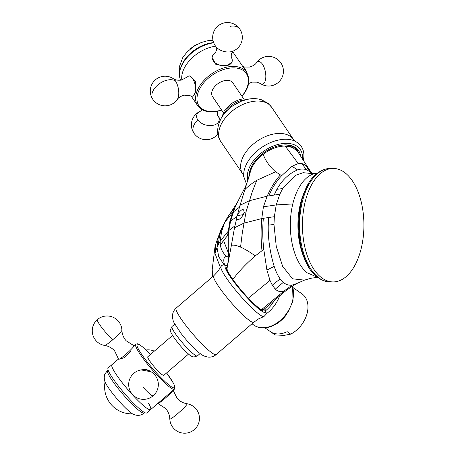 <?xml version="1.0" encoding="UTF-8"?>
<svg xmlns="http://www.w3.org/2000/svg" width="456" height="456" viewBox="0 0 456 456"><rect width="100%" height="100%" fill="white"/><g stroke="black" fill="none" stroke-linecap="round" stroke-linejoin="round"><path stroke-width="0.68" d="M293.083 287.639L302.032 293.892A24.538 17.351 124.9 0 1 307.224 312.97A24.538 17.351 124.9 0 1 302.476 323.543L302.453 323.578A22.492 15.903 124.9 0 1 301.946 324.301L301.923 324.33A24.538 17.351 124.9 0 1 290.7 334.134L284.196 335.377L275.321 334.96L271.765 332.475A24.538 17.351 124.9 0 0 287.143 331.649L290.7 334.134M302.476 323.543A24.538 17.351 124.9 0 1 301.923 324.33M275.321 334.96A24.538 17.351 124.9 0 1 273.925 334.117L264.976 327.864M104.737 345.448L106.248 345.762C109.537 346.628 112.33 348.344 114.627 350.898L118.617 359.231A10.226 1.032 -41.5 0 0 118.645 359.294A10.226 1.032 -41.5 0 0 130.399 350.117A10.226 1.032 -41.5 0 0 133.956 345.739A10.226 1.032 -41.5 0 0 133.899 345.699L126.112 340.735C123.855 338.141 122.493 335.16 122.031 331.791L121.9 330.252A11.503 1.163 138.5 0 1 117.865 335.08A11.503 1.163 138.5 0 1 112.797 339.72A11.503 1.163 138.5 0 1 104.737 345.448A14.826 14.826 0 0 1 97.419 319.57A14.826 14.826 0 0 1 121.9 330.252M150.611 354.329L143.173 347.392C140.003 344.867 137.986 343.67 137.113 343.801L135.734 344.2A29.651 4.184 49.3 0 0 135.512 344.593A29.651 4.184 49.3 0 0 146.49 362.856A29.651 4.184 49.3 0 0 168.053 385.839A29.651 4.184 49.3 0 0 174.397 389.162L150.605 409.619A29.651 4.184 -130.7 0 1 129.094 391.014A29.651 4.184 -130.7 0 1 111.72 365.051A29.651 4.184 -130.7 0 1 111.942 364.657A29.651 4.184 49.3 0 0 121.809 382.179A29.651 4.184 49.3 0 0 144.267 406.296A29.651 4.184 49.3 0 0 150.605 409.619A29.651 4.184 49.3 0 0 148.542 403.303M131.191 351.006L123.981 357.8L118.668 359.317M141.064 369.913L151.056 371.771M135.734 344.2L133.978 345.916M264.109 309.242A28.625 4.041 -130.7 0 1 263.351 310.935A28.625 4.041 -130.7 0 1 257.857 307.572A28.625 4.041 -130.7 0 1 237.382 285.826A28.625 4.041 -130.7 0 1 226.404 267.968A28.625 4.041 -130.7 0 1 227.253 267.216M226.507 268.846A27.605 3.899 -130.7 0 1 226.546 268.806A27.605 3.899 -130.7 0 1 226.985 268.652M262.781 310.108A27.605 3.899 -130.7 0 1 262.542 310.667A27.605 3.899 -130.7 0 1 262.496 310.701M144.284 413.033C141.012 415.462 138.955 415.251 139.416 415.251C137.849 415.598 135.848 415.296 133.42 414.35A23.005 3.249 -130.7 0 1 129.84 411.899A23.005 3.249 -130.7 0 1 114.433 395.717A23.005 3.249 -130.7 0 1 104.692 380.937C104.122 378.4 104.122 376.377 104.698 374.872C104.19 375.043 105.165 373.555 107.622 370.397A28.118 3.967 49.3 0 0 116.975 387.013A28.118 3.967 49.3 0 0 138.271 409.881A28.118 3.967 49.3 0 0 144.284 413.033L145.048 412.708M150.605 409.619L146.769 412.919A29.651 4.184 -130.7 0 1 141.799 410.685A29.651 4.184 -130.7 0 1 140.431 409.596A29.651 4.184 -130.7 0 1 109.571 373.202A29.651 4.184 -130.7 0 1 108.106 367.958L118.571 358.957M150.999 371.737A10.226 10.066 -166.7 0 0 142.534 369.742M188.556 354.061L163.829 375.322A12.266 1.733 -130.7 0 1 161.207 373.948A12.266 1.733 -130.7 0 1 151.916 363.968A12.266 1.733 -130.7 0 1 147.835 356.717L172.556 335.456M172.938 390.416A10.226 1.032 138.5 0 1 160.649 401.901A10.226 1.032 138.5 0 1 157.816 403.497A10.226 1.032 138.5 0 1 157.759 403.463M249.181 176.119A28.625 17.887 -34.1 0 1 252.67 164.519A28.625 17.887 -34.1 0 1 281.084 145.259A28.625 17.887 -34.1 0 1 296.4 148.257A28.625 17.887 -34.1 0 1 300.521 155.844M280.742 145.31A27.605 17.248 -34.1 0 1 295.186 148.257A27.605 17.248 -34.1 0 1 297.312 150.583A27.605 17.248 -34.1 0 1 298.429 152.703M249.654 174.454A27.605 17.248 -34.1 0 1 252.846 164.228M295.727 149.414A27.605 17.248 145.9 0 0 295.442 148.479M289.725 145.601A24.538 15.333 -34.1 0 1 289.748 145.612A24.538 15.333 -34.1 0 1 291.025 146.878M249.985 173.229A24.538 15.333 -34.1 0 1 249.791 172.681M288.078 145.264A23.512 14.695 -34.1 0 1 288.528 145.612A23.512 14.695 -34.1 0 1 289.435 146.456M250.338 171.844A23.512 14.695 -34.1 0 1 250.087 171.023M288.625 146.308A23.512 14.695 145.9 0 0 288.42 145.521M242.056 96.415L245.351 91.787C248.104 87.124 249.29 82.678 248.908 78.443L246.77 72.407L232.885 51.927A29.651 18.525 145.9 0 0 232.617 51.545A29.651 18.525 -34.1 0 1 232.885 51.927L232.623 51.539M215.597 46.193A29.651 18.525 145.9 0 0 181.841 79.999A29.651 18.525 -34.1 0 1 182.24 73.558A29.651 18.525 -34.1 0 1 215.597 46.193M180.622 80.216A29.651 18.525 -34.1 0 1 187.199 57.359A29.651 18.525 -34.1 0 1 213.727 42.841M194.849 83.71A10.226 4.531 -100.8 0 0 188.83 76.072A10.226 4.531 -100.8 0 0 187.564 76.813L181.391 80.096C175.338 80.769 173.28 78.586 173.365 78.717A11.503 5.096 79.2 0 1 175.412 80.883A11.503 5.096 79.2 0 1 177.943 86.748A11.503 5.096 79.2 0 1 177.321 99.402C177.293 99.556 178.399 96.769 184.275 95.156L191.224 95.931A10.226 4.531 -100.8 0 0 192.671 96.153A10.226 4.531 -100.8 0 0 194.849 83.71M216.184 46.9L216.406 50.542C215.266 53.016 214.645 54.059 214.537 53.666A10.226 6.572 13.7 0 0 212.291 56.629A10.226 6.572 13.7 0 0 220.681 65.436A10.226 6.572 13.7 0 0 232.161 61.463A10.226 6.572 13.7 0 0 232.161 61.457A10.226 6.572 13.7 0 0 231.523 57.798C231.255 58.094 231.181 56.886 231.3 54.178L233.176 51.032M223.372 112.586L212.524 96.586A12.266 7.666 -34.1 0 1 217.472 84.012A12.266 7.666 -34.1 0 1 231.887 81.784A12.266 7.666 -34.1 0 1 232.834 82.821L243.681 98.815M242.706 66.411A10.226 4.531 79.2 0 1 246.559 72.094M241.902 96.193A28.625 17.887 145.9 0 0 244.165 71.227C236.744 64.752 219.957 68.007 208.609 77.976C196.958 87.62 193.253 102.064 201.193 108.18A28.625 17.887 145.9 0 0 221.593 109.964M189.553 75.93L195.504 81.231L195.231 92.716L193.127 96.005M231.944 62.352L226.706 65.653L215.967 64.644L212.074 57.519M216.429 241.959L215.87 243.994L214.987 253.285L220.402 267.592M214.81 247.973L215.87 243.994M224.187 264.748L218.732 256.825L216.999 247.448L214.987 253.285M310.542 173.457L303.16 172.67L295.71 175.269L282.851 188.254M311.779 173.36L310.057 171.752L306.552 169.752C303.673 168.754 300.664 168.817 297.517 169.94C289.07 173.462 282.201 179.909 276.912 189.286L282.663 188.573L279.779 194.29L276.222 204.921L292.786 203.94A52.144 28.243 -90 0 1 317.724 173.052M317.655 277.282L307.042 272.785A52.144 28.243 -90 0 1 292.786 203.94M276.912 189.286L274.13 195.071L267.182 196.154L263.425 206.796L276.222 204.921L274.352 216.708L273.982 224.449L276.25 246.411L282.669 266.378L292.57 278.81L304.477 280.132L297.529 283.187M231.996 210.86L230.006 213.733L234.777 208.016L230.616 221.017L228.809 230.514L234.943 225.851L234.515 227.766L243.829 223.189L261.761 218.566L268.709 217.483L268.231 225.161C267.98 238.687 269.969 252.424 274.187 266.372C275.834 271.44 277.818 275.618 280.144 278.912L283.296 282.384C286.049 284.686 289.03 285.587 292.222 285.085L297.261 283.33M268.231 225.161L273.982 224.449M263.357 218.293C262.411 228.883 262.565 239.269 263.807 249.449L266.897 270.055L270.003 280.389L272.266 285.165L280.144 278.912M266.897 270.055L274.187 266.372M272.266 285.165L275.304 289.121C277.841 291.538 280.702 292.216 283.883 291.167L261.75 309.453L263.574 309.744L283.809 292.382C286.015 290.706 290.409 287.126 297.226 283.336M263.574 309.744L261.482 309.67C258.58 308.131 254.214 304.3 248.383 298.19L270.003 280.389M283.883 291.167L292.222 285.085M275.304 289.121L283.296 282.384M224.711 265.261C223.001 259.641 223.685 256.717 226.757 256.483L228.826 257.241M227.02 268.236L228.844 256.945L228.541 251.051M248.383 298.19C242.478 291.92 237.302 285.673 232.862 279.46L231.682 277.761C228.701 273.338 227.139 270.305 226.991 268.664L227.014 268.253M234.515 227.766L231.374 245.385C233.278 244.769 236.339 245.339 240.568 247.095C245.157 249.187 250.048 252.128 255.235 255.919C246.194 263.676 238.739 271.525 232.862 279.46M231.374 245.385L226.991 268.664M228.251 248.32L228.507 250.521M228.285 234.743L228.268 248.292M226.757 256.483C223.315 253.61 221.183 249.859 220.356 245.231L220.162 241.207L228.809 230.514L228.313 234.737L223.543 240.454L228.319 252.852L228.091 256.808M230.616 221.017L236.795 216.594L236.641 218.458C237.724 221.964 242.9 216.896 244.04 212.638L246.063 211.778L242.307 232.828L240.568 247.095M263.425 206.796L261.761 218.566C260.803 229.567 260.878 240.289 261.995 250.737L263.807 249.449M255.235 255.919L261.995 250.737M250.355 171.787L250.76 170.407C252.567 165.18 256.044 160.324 261.18 155.838L263.152 154.248C265.534 160.78 269.673 166.622 275.578 171.787L256.717 180.337C251.216 183.865 247.255 187 244.832 189.753L239.463 207.172L232.6 212.542L229.813 221.713L227.555 235.609M228.359 252.909L228.239 248.377M220.356 245.231L223.543 240.454M222.534 226.518L224.677 222.534L221.605 231.642L220.162 241.207L216.999 247.448L218.19 237.832L220.584 230.742L222.505 226.575M234.025 208.888L232.6 212.542L224.677 222.534L226.216 219.513M222.556 226.461L226.45 219.114M237.052 215.728L243.293 214.611M306.552 169.752L301.701 163.487L298.27 163.567L292.011 166.246L281.654 175.691L275.578 171.787M297.517 169.94L292.011 166.246M309.02 169.142L305.332 165.009L301.701 163.487M298.27 163.567L285.194 146.023L292.644 147.493L297.705 151.614M263.152 154.248C270.425 148.873 277.772 146.131 285.194 146.023M250.76 170.407L244.832 189.753M281.654 175.691C276.695 180.85 272.403 187.581 268.778 195.886M279.779 194.29L274.13 195.071M280.32 174.996C275.35 180.462 270.972 187.519 267.182 196.154L249.25 200.777L239.936 205.354M256.717 180.337L252.122 192.255L246.063 211.778M244.04 212.638C244.011 207.97 241.879 208.535 237.644 214.326L236.795 216.594M237.741 201.677L234.754 208.01M230.006 213.733L226.25 219.461M254.482 185.957L254.328 186.367M268.709 217.483L274.352 216.708M310.057 171.752L305.332 165.009M320.648 277.003A56.743 30.734 90 0 0 333.148 281.922A56.743 30.734 90 0 0 363.238 237A56.743 30.734 90 0 0 345.722 173.354A56.743 30.734 90 0 0 333.216 168.441A56.743 30.734 90 0 0 303.126 213.357A56.743 30.734 90 0 0 320.648 277.003M292.427 286.186A28.625 20.241 124.9 0 1 292.649 300.379A28.625 20.241 124.9 0 1 253.804 325.048C262.947 331.774 278.491 326.188 286.966 313.967M266.156 313.945A28.625 20.241 -55.1 0 0 279.739 295.636M265.683 310.661A26.579 18.793 -55.1 0 0 274.683 299.831M97.31 319.77A14.826 2.092 49.3 0 0 102.349 328.331A14.826 2.092 49.3 0 0 112.797 339.72M150.6 354.335A28.625 4.041 49.3 0 0 143.292 347.523A28.625 4.041 49.3 0 0 141.673 354.363A28.625 4.041 49.3 0 0 168.372 384.516A28.625 4.041 49.3 0 0 166.6 372.94M172.02 326.479L170.476 329.637C168.23 330.891 180.918 348.088 188.807 354.272C190.369 355.794 192.101 356.7 193.999 356.991L197.351 355.937A19.426 2.742 -130.7 0 1 193.196 353.759A19.426 2.742 -130.7 0 1 178.484 337.959A19.426 2.742 -130.7 0 1 172.02 326.479L174.785 324.102M176.204 308.051C173.918 310.137 172.681 312.645 172.488 315.569C172.55 318.744 173.115 321.206 174.192 322.939L180.969 333.342C186.988 341.122 192.882 347.478 198.662 352.414L201.187 354.329C201.558 354.363 202.76 356.153 208.21 357.111C211.128 357.361 213.79 356.512 216.195 354.563A30.672 4.332 -130.7 0 1 209.635 351.126A30.672 4.332 -130.7 0 1 186.407 326.177A30.672 4.332 -130.7 0 1 176.204 308.051L213.807 275.72A30.672 4.332 49.3 0 0 224.01 293.846A30.672 4.332 49.3 0 0 247.243 318.795A30.672 4.332 49.3 0 0 253.798 322.227L258.598 318.869L263.944 316.538A33.032 4.663 49.3 0 1 257.133 312.702A33.032 4.663 49.3 0 1 223.6 273.646A33.032 4.663 49.3 0 1 220.949 266.538C221.89 265.825 220.14 265.99 223.508 264.765L227.515 265.985M227.476 266.167A30.672 4.332 49.3 0 0 232.725 280.24A30.672 4.332 49.3 0 0 258.751 308.894A30.672 4.332 49.3 0 0 264.702 308.678M142.922 387.041A14.826 2.092 49.3 0 0 153.176 395.774A14.826 14.826 0 0 0 154.749 374.866A14.826 14.826 0 0 0 133.847 373.293A14.826 14.826 0 0 0 132.268 394.201A14.826 14.826 0 0 0 153.176 395.774M157.816 403.497L165.602 408.468C167.859 411.055 169.222 414.037 169.683 417.405L169.814 418.944A11.503 1.163 -41.5 0 0 173.098 417.291A11.503 1.163 -41.5 0 0 178 413.364A11.503 1.163 -41.5 0 0 186.977 403.748L185.467 403.435C182.178 402.568 179.379 400.852 177.082 398.299L173.143 390.239M271.628 107.24L268.088 103.364L261.807 99.892C257.765 98.57 253.513 98.279 249.039 99.015L241.805 100.981L233.267 105.461C228.359 108.813 224.466 112.871 221.57 117.637C216.594 126.859 216.355 134.868 220.858 141.668A30.672 19.163 -34.1 0 1 233.227 110.221A30.672 19.163 -34.1 0 1 269.262 104.658A30.672 19.163 -34.1 0 1 271.628 107.24L293.578 139.616A30.672 19.163 145.9 0 0 291.213 137.028A30.672 19.163 145.9 0 0 255.178 142.591A30.672 19.163 145.9 0 0 242.803 174.038L246.485 184.019M293.578 139.616L295.271 141.28A33.032 20.64 145.9 0 0 252.088 155.884A33.032 20.64 145.9 0 0 243.726 176.227M302.402 158.705A30.672 19.163 145.9 0 0 297.933 146.94A30.672 19.163 145.9 0 0 264.474 150.657A30.672 19.163 145.9 0 0 247.853 180.32M223.554 114.678A19.426 12.135 -34.1 0 1 245.556 99.761M180.656 68.069A28.118 17.567 -34.1 0 1 213.636 42.602M152.042 93.52A14.826 9.262 -34.1 0 1 161.914 82.131A14.826 9.262 -34.1 0 1 175.412 80.883M230.183 26.323A14.826 9.262 -34.1 0 1 239.77 29.041A14.826 14.826 0 0 0 219.182 25.091A14.826 14.826 0 0 0 216.446 47.236A11.503 7.393 -166.3 0 0 232.782 51.209A14.826 14.826 0 0 0 239.77 29.041M197.779 119.848A14.826 9.262 -34.1 0 0 193.942 133.192A14.826 14.826 0 0 1 200.611 111.144A11.503 7.393 13.7 0 0 197.779 119.848A11.503 7.393 13.7 0 0 202.544 123.787A11.503 7.393 13.7 0 0 215.773 124.408A11.503 7.393 13.7 0 0 218.031 115.972A11.503 7.393 13.7 0 0 217.495 115.26A14.826 14.826 0 0 1 220.248 120.105M248.645 83.482L252.322 82.137L257.03 82.171L260.347 83.516A11.503 5.096 -100.8 0 0 261.59 84.069A11.503 5.096 -100.8 0 0 265.814 77.275A11.503 5.096 -100.8 0 0 262.462 64.228A11.503 5.096 -100.8 0 0 259.173 61.509A11.503 5.096 -100.8 0 0 256.392 62.831C256.426 62.677 255.314 65.464 249.438 67.072L244.735 67.043L242.495 66.297M246.77 72.407A29.651 18.525 145.9 0 0 244.49 69.905A29.651 18.525 145.9 0 0 217.204 70.566A29.651 18.525 145.9 0 0 196.126 94.039A29.651 18.525 145.9 0 0 197.693 105.684A29.651 18.525 145.9 0 0 199.979 108.18M306.05 261.818A52.144 28.243 -90 0 1 306.096 188.505M236.653 218.447L234.96 225.851M222.813 225.942L219.61 235.022L218.299 244.615M239.474 207.178L237.65 214.337M309.048 267.256A55.689 30.164 -90 0 1 309.1 183.073M317.997 277.174A55.689 30.164 -90 0 1 316.521 276.04M330.292 281.922C325.897 281.882 321.742 280.383 317.826 277.413L316.943 276.712C292.478 258.951 293.06 189.343 317.895 172.927C321.811 169.963 325.972 168.469 330.361 168.435A56.743 30.734 90 0 0 300.27 213.357A56.743 30.734 90 0 0 317.792 277.003A56.743 30.734 90 0 0 330.292 281.922L333.148 281.922M292.581 286.083L293.037 300.943L287.594 313.061M251.991 323.783L253.804 325.048M174.397 389.162L174.996 387.856L174.574 385.725L173.388 383.148L166.611 372.934M213.807 275.72L217.843 271.474L220.949 266.538M216.195 354.563L253.798 322.227M264.788 308.598L266.065 311.95L266.082 314.275L263.944 316.538M197.351 355.937L200.116 353.56M107.622 370.397L108.055 369.685M105.057 381.957A26.955 26.955 0 0 0 132.474 413.837M154.305 351.154A14.826 14.826 0 0 0 146.137 349.986M169.814 418.944A14.826 14.826 0 0 0 194.29 429.626A14.826 14.826 0 0 0 186.977 403.748M248.548 99.094L242.187 98.998L237.736 100.183L231.808 103.261L224.095 111.264L221.833 117.215M220.858 141.668L242.803 174.038M303.36 160.176L303.508 159.486C304.756 152.766 303.069 147.374 298.441 143.315L295.271 141.28M212.98 40.356L207.736 40.721L201.142 42.539L193.635 46.449L186.892 52.178L182.759 57.604L179.254 67.009L179.47 73.94M197.072 44.397A26.955 26.955 0 0 0 190.072 49.145M188.83 76.072L189.628 75.918M192.671 96.153L193.452 96.005M173.365 78.717A14.826 14.826 0 0 0 152.828 99.34A14.826 14.826 0 0 0 177.321 99.402M217.409 111.321L217.535 115.334M200.931 111.019L201.86 109.543M193.942 133.192A14.826 14.826 0 0 0 217.877 134.024M260.347 83.516A14.826 14.826 0 0 0 280.885 62.894A14.826 14.826 0 0 0 256.392 62.831M191.018 95.84L197.693 105.684L200.093 108.311C204.134 111.481 209.509 112.552 216.224 111.532L221.747 110.187M220.59 230.73L216.366 242.17L214.856 247.785M214.867 247.722L212.222 269.524L212.57 276.781M309.396 173.514L317.747 173.035M317.707 277.322L310.884 278.257L304.437 280.144M309.082 169.244L297.762 151.705M250.344 171.826C248.514 179.419 245.738 186.031 245.02 187.462L237.633 201.865M231.414 211.658L237.006 203.051M227.561 217.273L231.409 211.641M312.109 173.719L309.037 169.165M330.361 168.435L333.216 168.441"/></g></svg>
